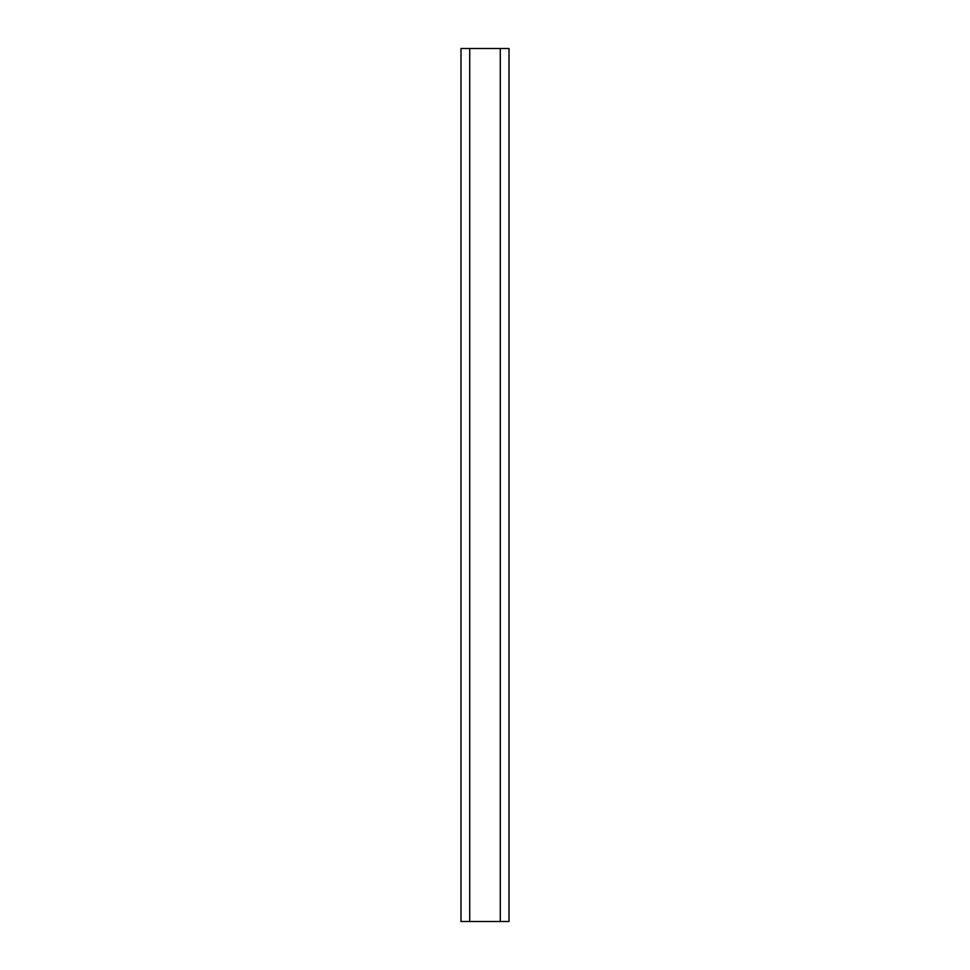 <?xml version="1.0" encoding="UTF-8"?>
<svg xmlns="http://www.w3.org/2000/svg" width="970" height="970" viewBox="0 0 970 970"><rect width="100%" height="100%" fill="white"/><g stroke="black" fill="none" stroke-linecap="round" stroke-linejoin="round"><path stroke-width="1.45" d="M469.722 48.5L509.007 48.5L509.007 921.5L460.992 921.5L460.992 48.5L460.992 921.5L460.992 48.5L469.722 48.5L469.722 921.5M500.277 48.5L500.277 921.5"/></g></svg>

